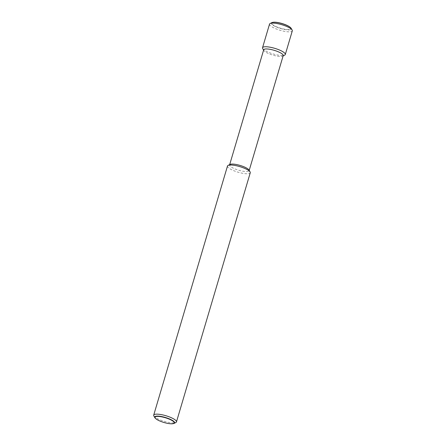 <?xml version="1.0" encoding="UTF-8"?>
<svg xmlns="http://www.w3.org/2000/svg" width="446" height="446" viewBox="0 0 446 446"><rect width="100%" height="100%" fill="white"/><g stroke="black" fill="none" stroke-linecap="round" stroke-linejoin="round"><path stroke-width="0.33" stroke-dasharray="2.23 1.67" d="M153.859 415.967A11.875 2.91 -163.5 0 0 160.014 419.837A11.875 2.91 -163.5 0 0 175.886 422.496M173.12 423.667A10.37 2.542 16.5 0 1 160.242 421.069A10.37 2.542 16.5 0 1 155.542 418.465M227.493 166.018A11.875 2.91 -163.5 0 0 233.81 170.701A11.875 2.91 -163.5 0 0 250.267 172.758M230.086 164.407A10.18 2.498 -163.5 0 0 229.59 164.92A10.18 2.498 -163.5 0 0 235.003 168.934A10.18 2.498 -163.5 0 0 249.108 170.701A10.18 2.498 -163.5 0 0 248.968 170.004M263.686 49.813A10.18 2.498 -163.5 0 0 263.826 50.515A10.18 2.498 -163.5 0 0 269.1 53.827A10.18 2.498 -163.5 0 0 282.708 56.107A10.18 2.498 -163.5 0 0 283.204 55.594M262.688 48.569A11.875 2.91 -163.5 0 0 268.843 52.438A11.875 2.91 -163.5 0 0 284.715 55.098M269.535 24.101A11.875 2.91 -163.5 0 0 275.851 28.784A11.875 2.91 -163.5 0 0 292.303 30.846M271.893 22.607A10.37 2.542 -163.5 0 0 276.905 27.223A10.37 2.542 -163.5 0 0 290.262 29.726A10.37 2.542 -163.5 0 0 291.132 28.31M290.457 27.535A10.041 2.464 16.5 0 1 290.034 29.43A10.041 2.464 16.5 0 1 277.1 27.005A10.041 2.464 16.5 0 1 272.74 22.367A10.041 2.464 16.5 0 1 272.88 22.333M249.108 170.701L249.197 170.394M282.708 56.107L283.11 55.901M263.826 50.515L263.592 50.119M229.59 164.92L229.679 164.613"/><path stroke-width="0.67" d="M174.107 423.393L175.886 422.496A11.875 2.91 -163.5 0 0 176.465 421.899A11.875 2.91 -163.5 0 0 170.149 417.216A11.875 2.91 -163.5 0 0 153.697 415.154A11.875 2.91 -163.5 0 0 153.859 415.967L154.868 417.69A10.37 2.542 16.5 0 1 155.738 416.274A10.37 2.542 16.5 0 1 169.095 418.777A10.37 2.542 16.5 0 1 174.107 423.393A10.37 2.542 16.5 0 1 173.6 423.572A10.37 2.542 16.5 0 1 173.288 423.639A10.37 2.542 16.5 0 1 173.12 423.667M176.465 421.899L250.267 172.758A11.875 2.91 -163.5 0 0 250.106 171.944A11.875 2.91 -163.5 0 0 243.951 168.075A11.875 2.91 -163.5 0 0 228.073 165.416A11.875 2.91 -163.5 0 0 227.493 166.018L153.697 415.154M250.106 171.944L248.968 170.004A10.18 2.498 -163.5 0 0 243.689 166.687A10.18 2.498 -163.5 0 0 230.086 164.407L228.073 165.416M249.197 170.394L283.204 55.594A10.18 2.498 -163.5 0 0 277.786 51.58A10.18 2.498 -163.5 0 0 263.686 49.813L229.679 164.613M283.11 55.901L284.715 55.098A11.875 2.91 -163.5 0 0 285.295 54.501A11.875 2.91 -163.5 0 0 278.979 49.813A11.875 2.91 -163.5 0 0 262.527 47.755A11.875 2.91 -163.5 0 0 262.688 48.569L263.592 50.119M285.295 54.501L292.303 30.846A11.875 2.91 -163.5 0 0 292.141 30.033A11.875 2.91 -163.5 0 0 285.986 26.163A11.875 2.91 -163.5 0 0 270.114 23.504A11.875 2.91 -163.5 0 0 269.535 24.101L262.527 47.755M292.141 30.033L291.132 28.31A10.37 2.542 -163.5 0 0 290.586 27.652A10.37 2.542 -163.5 0 0 285.758 24.931A10.37 2.542 -163.5 0 0 272.712 22.361A10.37 2.542 -163.5 0 0 272.4 22.428A10.37 2.542 -163.5 0 0 271.893 22.607L270.114 23.504M155.542 418.465A10.37 2.542 16.5 0 1 155.414 418.348A10.37 2.542 16.5 0 1 154.868 417.69M155.966 416.57A10.041 2.464 -163.5 0 0 155.66 418.577A10.041 2.464 -163.5 0 0 163.916 422.462A10.041 2.464 -163.5 0 0 172.959 423.7A10.041 2.464 -163.5 0 0 173.26 423.633A10.041 2.464 -163.5 0 0 168.9 418.995A10.041 2.464 -163.5 0 0 155.966 416.57M272.88 22.333A10.041 2.464 16.5 0 1 273.041 22.3A10.041 2.464 16.5 0 1 282.084 23.538A10.041 2.464 16.5 0 1 290.34 27.423A10.041 2.464 16.5 0 1 290.457 27.535M172.959 423.7L173.288 423.639M273.041 22.3L272.712 22.361"/></g></svg>
